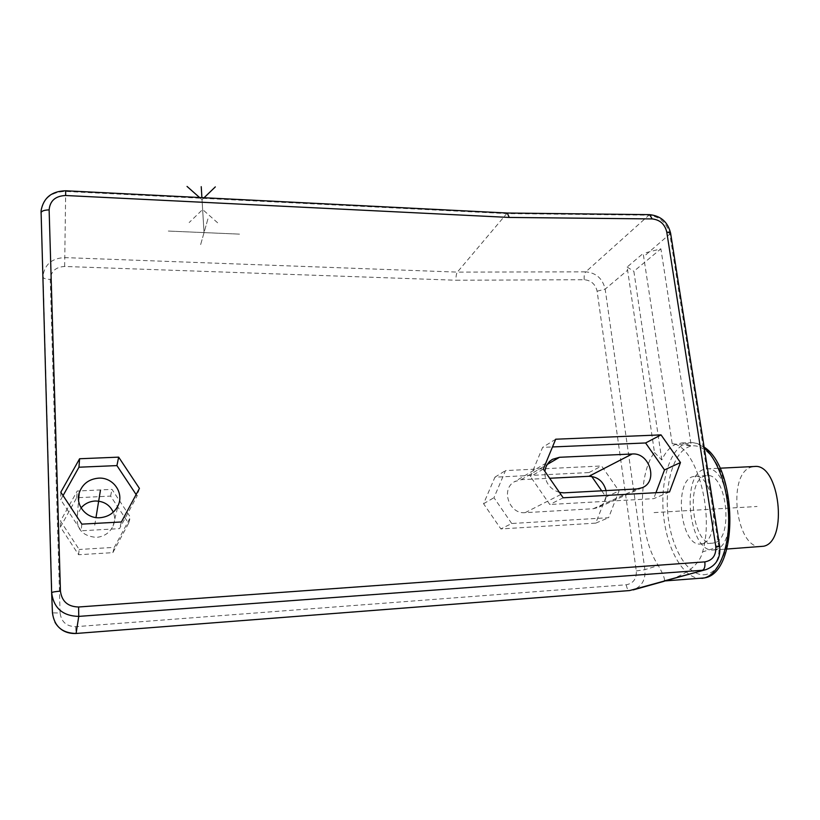 <?xml version="1.0" encoding="UTF-8"?>
<svg xmlns="http://www.w3.org/2000/svg" width="820" height="820" viewBox="0 0 820 820"><rect width="100%" height="100%" fill="white"/><g stroke="black" fill="none" stroke-linecap="round" stroke-linejoin="round"><path stroke-width="0.61" stroke-dasharray="4.1 3.07" d="M78.802 497.648L110.597 496.09L128.586 523.283L112.863 552.639L78.607 554.73L60.424 527.034L76.701 497.75L78.454 497.668M601.706 490.831L605.98 496.971L595.75 523.129L500.876 528.931L483.564 503.726L494.931 477.189L589.006 472.566L591.691 476.42M78.607 554.73L79.161 549.472L60.495 521.038L77.203 491.036L111.992 489.366L130.452 517.266L114.328 547.36L79.161 549.472M60.424 527.034L60.495 521.038M112.863 552.639L114.328 547.36M128.586 523.283L130.452 517.266M110.597 496.09L111.992 489.366M76.701 497.75L77.203 491.036M81.067 507.867L77.398 514.724C75.737 528.531 82.072 536.085 96.401 537.397C104.181 536.618 109.736 532.826 113.078 526.009C115.025 521.376 115.097 516.764 113.273 512.172M136.13 494.562L137.073 495.987L119.525 528.633L81.129 530.796L60.731 499.759L63.058 495.598M60.813 492.184L60.731 499.759M81.836 524.134L81.129 530.796M543.311 469.101L530.458 476.553L542.635 447.371L552.485 446.951M563.176 497.791L549.769 504.484L530.458 476.553M555.693 439.212L542.635 447.371M669.52 491.969L653.683 498.662L549.769 504.484M655.928 492.707L653.683 498.662M559.466 492.43C549.482 489.058 544.613 482.027 544.87 471.356M606.062 490.596C607.169 498.437 604.535 504.085 598.149 507.539L593.26 508.728L525.128 512.664C509.025 514.417 500.477 488.771 514.673 481.596L521.171 479.69L549.656 478.265M511.721 523.508L493.968 497.699L505.52 470.577L601.583 465.985L618.997 490.965L608.624 517.697L511.721 523.508L500.876 528.931M483.564 503.726L493.968 497.699M595.75 523.129L608.624 517.697M605.98 496.971L618.997 490.965M589.006 472.566L601.583 465.985M494.931 477.189L505.52 470.577M121.38 521.971L119.525 528.633M139.431 488.423L137.073 495.987M649.543 214.645L585.777 271.84L457.355 272.117C456.289 273.798 455.858 276.504 456.084 280.235L584.229 279.722C591.169 280.389 595.463 284.212 597.114 291.213L636.279 570.935C636.668 578.817 633.327 583.44 626.244 584.773L75.758 626.675C66.512 626.47 61.295 621.909 60.096 613.001L52.449 612.858L43.081 275.182C45.12 264.009 52.347 258.146 64.759 257.603L457.355 272.117L507.211 213.026M670.678 579.463C689.107 572.77 699.747 563.586 702.586 551.911C714.835 510.839 695.186 444.84 672.185 443.722L643.167 253.421L627.136 267.033L654.493 452.558C636.843 474.893 638.954 537.428 658.337 565.534C663.185 574.143 665.184 579.381 664.333 581.226L664.292 581.236M654.493 452.558L661.791 459.958C665.338 452.425 669.714 447.32 674.911 444.655L681.738 442.974L691.26 445.783L660.889 248.829L643.167 253.421M672.185 443.722L691.26 445.783M702.248 543.65L700.116 544.029C680.928 545.997 673.579 483.175 692.008 476.881L695.032 476.205C714.24 473.601 721.487 539.509 702.248 543.65M714.445 542.83L712.272 543.199C692.787 545.197 685.346 482.56 704.072 476.256L707.147 475.59C726.653 472.976 733.992 538.678 714.445 542.83M715.501 549.574L713 550.005C689.599 552.311 680.672 477.496 703.058 469.696L706.85 468.855C730.271 465.647 739.045 544.87 715.501 549.574M760.97 546.673C736.155 549.082 726.827 475.118 750.587 467.328L753.98 466.508M661.791 459.958L633.86 271.307L660.889 248.829M627.136 267.033L633.86 271.307M654.073 512.602L694.048 510.224M94.751 525.149L95.981 517.563M697.092 510.05L757.055 506.483M207.901 218.94L200.377 245.57L207.901 218.94M239.501 234.13L168.059 231.045L239.501 234.13M199.557 197.517L202.027 199.701L204.047 232.603L201.904 197.64M217.628 222.804L202.632 209.53L189.153 222.558M202.027 199.701L204.057 197.743M60.096 613.001L50.256 279.405C50.983 271.307 55.78 266.992 64.657 266.469L456.084 280.235M521.171 479.69L547.268 464.448M525.128 512.664L564.078 492.84M593.26 508.728L637.13 488.925M705.6 569.716L706.174 569.562C715.665 565.841 719.878 558.287 718.812 546.909L669.93 234.54C666.998 222.907 659.782 216.449 648.282 215.178L506.247 213.579L65.682 191.429C51.599 191.839 43.388 198.286 41.061 210.771L43.04 277.15L41.01 212.882M584.229 279.722C583.891 276.104 584.404 273.47 585.777 271.84C596.201 272.855 602.659 278.615 605.16 289.132L644.909 569.664C645.699 579.812 641.783 586.566 633.163 589.918M597.114 291.213L605.16 289.132L627.71 270.128M636.279 570.935L644.909 569.664L658.337 565.534M626.244 584.773C626.818 588.196 627.864 590.133 629.381 590.574M75.758 626.675L76.075 633.47M54.991 622.339L52.449 612.858L43.04 277.15C43.634 278.544 46.043 279.292 50.256 279.405M64.657 266.469L65.692 190.773M719.693 546.468L702.586 551.911M670.637 233.362L643.987 256.404M51.66 593.311L51.639 592.716M701.992 578.366L701.049 578.438C684.136 579.115 667.787 551.071 663.851 518.148C659.762 485.255 668.351 451.953 683.972 444.266L690.891 442.574C695.36 442.533 699.819 444.368 704.277 448.058M706.953 574.266C690.543 578.684 673.271 553.008 668.649 520.741C663.821 488.535 672.021 454.844 687.488 447.382C702.842 439.407 722.666 462.449 728.324 498.304C734.207 534.097 723.435 570.402 706.953 574.266M77.398 514.724L78.576 500.436M552.557 459.303L514.673 481.596M642.357 487.664L598.149 507.539M681.738 442.974L690.891 442.574C695.421 442.544 699.829 444.061 704.134 447.136M700.116 544.029L712.272 543.199M713 550.005L726.817 549.041M706.85 468.855L719.991 468.199M695.032 476.205L707.147 475.59M113.078 526.009L118.141 505.417"/><path stroke-width="1.23" d="M591.691 476.42L601.706 490.831M113.273 512.172C109.716 504.741 103.638 501.02 95.058 501.01C89.431 501.399 84.767 503.685 81.067 507.867M98.461 478.152C88.765 479.116 82.349 484.056 79.192 492.974C75.184 505.356 86.51 518.865 99.958 517.717C108.445 516.907 114.503 512.808 118.141 505.417C124.302 492.697 112.955 477.004 98.461 478.152M63.058 495.598L78.966 467.215L116.922 465.596L136.13 494.562M81.836 524.134L60.813 492.184L79.601 458.749L118.664 457.14L139.431 488.423L121.38 521.971L81.836 524.134M563.176 497.791L543.311 469.101L555.693 439.212L661.043 434.887L680.467 462.541L669.52 491.969L563.176 497.791M661.043 434.887L645.596 442.964L664.497 469.921L655.928 492.707M552.485 446.951L645.596 442.964M680.467 462.541L664.497 469.921M544.87 471.356C545.638 465.975 548.201 461.957 552.557 459.303L559.527 457.283L632.159 453.993C649.563 452.291 658.47 481.309 642.357 487.664L637.13 488.925L564.078 492.84L559.466 492.43M549.656 478.265L588.934 476.297C597.759 476.686 603.469 481.453 606.062 490.596M118.664 457.14L116.922 465.596M79.601 458.749L78.966 467.215M652.218 218.93L649.543 214.645L507.272 213.026L509.261 217.443L65.641 195.508C55.463 195.959 49.959 200.756 49.128 209.889L60.444 591.138C61.828 601.439 67.875 606.718 78.597 606.995L704.821 561.884C712.713 560.409 716.362 555.201 715.768 546.284L666.742 231.927C664.774 224.106 659.936 219.78 652.218 218.93L509.261 217.443M704.277 448.058C718.002 459.405 728.683 490.011 728.642 520.126C728.672 550.251 718.033 574.492 704.4 577.926L663.995 580.99L705.6 569.716M753.98 466.508L754.615 466.477C779.451 463.228 788.584 541.477 763.615 546.243L726.817 549.041M95.981 517.563L100.44 490.288M201.904 197.64L201.228 186.673M187.042 186.437L199.557 197.517M204.057 197.743L215.322 186.898M547.268 464.448L559.527 457.283M588.934 476.297L632.159 453.993M629.381 590.574L76.096 633.47C62.125 633.173 54.243 626.295 52.449 612.827L51.66 593.311M76.075 633.47L629.565 590.574L706.174 569.562C716.301 565.544 720.811 557.836 719.683 546.417L719.693 546.468M54.991 622.339C59.665 630.119 66.697 633.829 76.086 633.491L78.751 616.394L702.494 570.238C704.513 569.203 705.292 566.425 704.821 561.884M65.641 195.508L65.692 190.773C51.629 191.152 43.429 197.825 41.061 210.771L51.639 592.716C53.7 608.112 62.73 616.005 78.751 616.394L78.597 606.995M49.128 209.889C44.147 210.033 41.441 211.027 41.01 212.882M60.444 591.138C55.084 591.568 52.152 592.091 51.639 592.716M715.768 546.284L719.683 546.417L670.637 233.362M666.742 231.927L670.606 233.218C667.87 222.035 660.848 215.844 649.543 214.645M78.576 500.436L79.192 492.974M507.272 213.026L65.692 190.773M633.163 589.918L664.292 581.236M704.134 447.136C737.323 467.748 739.23 572.011 704.933 577.833L701.992 578.366M719.991 468.199L754.615 466.477"/></g></svg>
